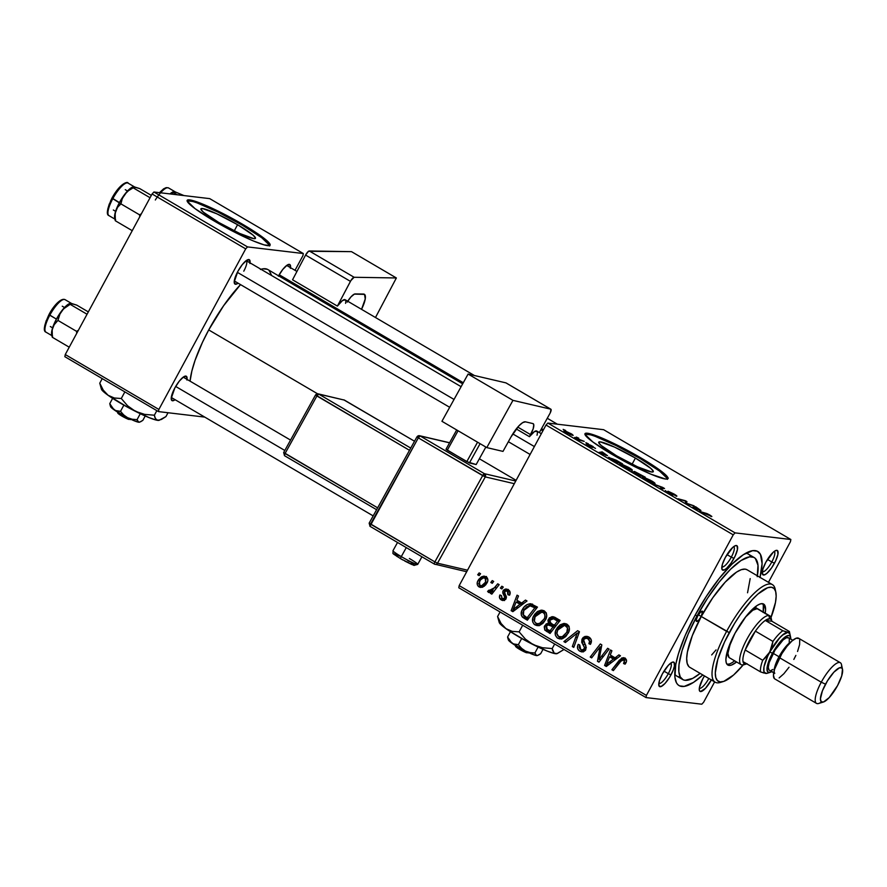 <?xml version="1.0" encoding="UTF-8"?>
<svg xmlns="http://www.w3.org/2000/svg" width="887" height="887" viewBox="0 0 887 887"><rect width="100%" height="100%" fill="white"/><g stroke="black" fill="none" stroke-linecap="round" stroke-linejoin="round"><path stroke-width="1.33" d="M635.414 458.058L632.087 464.211L635.414 458.058L650.803 468.38L653.309 471.274L651.668 471.995L637.487 466.795L616.587 455.818A31.012 3.648 -151.6 0 1 598.714 442.192A31.012 3.648 -151.6 0 1 635.414 458.058A31.012 3.648 -151.6 0 1 653.287 471.696A31.012 3.648 -151.6 0 1 616.587 455.818L601.198 445.507L598.692 442.602L600.333 441.892L614.514 447.092L635.414 458.058M667.534 478.869A47.133 5.533 28.4 0 0 640.303 458.646L640.758 457.825A47.133 5.533 -151.6 0 1 667.911 478.536A47.133 5.533 -151.6 0 1 612.141 454.421L592.882 441.992L584.932 434.331L585.398 433.355L587.438 433.244L590.986 434.009L601.963 438.045L624.736 448.933L648.087 462.249L660.006 470.243L667.955 477.905L667.49 478.891L665.45 479.002L650.925 474.201L628.151 463.302L612.141 454.421A47.133 5.533 -151.6 0 1 584.988 433.699A47.133 5.533 -151.6 0 1 640.758 457.825L640.303 458.646A47.133 5.533 28.4 0 0 584.91 434.198M762.31 571.727A11.786 3.326 120.4 0 0 771.801 561.97L774.473 563.19A14.137 3.991 -59.6 0 1 762.321 573.745A14.137 3.991 -59.6 0 1 765.88 562.17L762.898 569.121L762.365 573.9L764.461 574.898L767.011 573.235L771.59 567.88L775.693 560.772L777.932 554.308L777.566 550.672L775.892 550.472L773.342 552.135L765.88 562.17A14.137 3.991 -59.6 0 1 776.003 550.428A14.137 3.991 -59.6 0 1 774.473 563.19L771.801 561.97A11.786 3.326 -59.6 0 1 762.31 571.727M699.311 688.245A11.786 3.326 120.4 0 0 708.802 678.488L708.802 678.488A11.786 3.326 -59.6 0 1 699.311 688.245M711.341 679.952A14.137 3.991 -59.6 0 1 699.322 690.263A14.137 3.991 -59.6 0 1 702.881 678.699L699.411 687.58L699.355 690.419L700.497 691.561L705.487 688.301L711.463 679.719M658.819 683.433A11.786 3.326 120.4 0 0 668.31 673.676L670.971 674.896A14.137 3.991 -59.6 0 1 658.83 685.451A14.137 3.991 -59.6 0 1 662.389 673.876L659.407 680.828L658.875 685.607L660.97 686.605L664.995 683.489L669.585 677.302L673.2 670.14L674.442 666.015L674.076 662.378L672.401 662.179L668.366 665.294L662.389 673.876A14.137 3.991 -59.6 0 1 672.512 662.134A14.137 3.991 -59.6 0 1 670.971 674.896L668.31 673.676A11.786 3.326 -59.6 0 1 658.819 683.433M721.818 566.915A11.786 3.326 120.4 0 0 731.309 557.147L733.981 558.378A14.137 3.991 -59.6 0 1 721.841 568.933A14.137 3.991 -59.6 0 1 725.389 557.358L722.406 564.309L721.874 569.088L723.969 570.086L726.52 568.423L731.099 563.068L735.201 555.961L737.441 549.496L737.075 545.86L735.401 545.66L732.85 547.312L725.389 557.358A14.137 3.991 -59.6 0 1 735.511 545.616A14.137 3.991 -59.6 0 1 733.981 558.378L731.309 557.147A11.786 3.326 -59.6 0 1 721.818 566.915M663.986 671.137L668.31 673.676L663.986 671.137M704.478 675.949L708.802 678.488L704.478 675.949L702.881 678.699A14.137 3.991 -59.6 0 1 704.489 675.938M767.477 559.431L771.801 561.97L767.477 559.431M726.996 554.619L731.309 557.147L726.996 554.619M238.093 283.186A14.137 3.991 -59.6 0 1 234.301 282.964A14.137 3.991 -59.6 0 1 237.86 271.389L234.212 281.889L235.476 284.25L238.093 283.186M175.094 399.704A14.137 3.991 -59.6 0 1 171.302 399.483A14.137 3.991 -59.6 0 1 174.861 387.907L171.213 398.407L172.477 400.769L175.094 399.704M682.657 679.52A70.705 19.957 -59.6 0 1 696.971 615.988L695.231 614.968L696.971 615.988L688.201 634.028L682.036 650.725L678.998 664.662L678.865 671.803L680.24 676.892L683.09 679.752L685.041 680.296L692.703 678.378L700.142 673.377A70.705 19.957 -59.6 0 1 682.657 679.52L676.814 676.094A70.705 19.957 -59.6 0 1 674.763 674.098A70.705 19.957 120.4 0 0 680.251 676.914M702.803 674.94A77.768 21.953 -59.6 0 1 675.251 679.387A77.768 21.953 -59.6 0 1 694.82 615.733L685.174 635.569L678.389 653.952L675.761 664.596L674.907 677.125L676.426 682.735L677.801 684.62L679.564 685.873L684.187 686.416L693.523 682.38L702.803 674.94M208.722 329.931L317.59 393.795L208.722 329.931L202.413 342.437L195.073 360.333L191.869 371.021L190.062 381.155A73.056 20.623 120.4 0 1 208.722 329.931A73.056 20.623 120.4 0 1 240.521 284.605L223.613 305.716L208.722 329.931M462.681 383.827L267.863 269.548A73.056 20.623 120.4 0 0 260.978 269.282M237.583 224.71L234.268 230.853L237.583 224.71L252.972 235.033L255.489 237.927L253.837 238.647L239.667 233.447L218.756 222.471A31.012 3.648 -151.6 0 1 200.894 208.844A31.012 3.648 -151.6 0 1 237.583 224.71A31.012 3.648 -151.6 0 1 255.456 238.348A31.012 3.648 -151.6 0 1 218.756 222.471L203.367 212.159L200.861 209.254L202.513 208.534L216.683 213.745L237.583 224.71M269.703 245.522A47.133 5.533 28.4 0 0 242.484 225.298L242.927 224.466A47.133 5.533 -151.6 0 1 270.08 245.189A47.133 5.533 -151.6 0 1 214.31 221.063L195.051 208.645L187.113 200.983L187.578 199.996L193.155 200.662L204.143 204.697L226.917 215.585L242.927 224.466L262.186 236.896L270.125 244.557L269.659 245.544L264.082 244.879L253.094 240.843L238.392 234.068L214.31 221.063A47.133 5.533 -151.6 0 1 187.157 200.351A47.133 5.533 -151.6 0 1 242.927 224.466L242.484 225.298A47.133 5.533 28.4 0 0 187.079 200.839M458.79 587.759L646.002 697.57L701.805 704.2L646.002 697.57L646.401 695.419L459.189 585.608L546.015 425.039L733.227 534.85L646.401 695.419L733.227 534.85L735.057 532.876L790.849 539.507L603.637 429.696L547.844 423.066L735.057 532.876L790.849 539.507L790.461 541.647L768.464 582.316L790.461 541.647L790.849 539.507L603.637 429.696L547.844 423.066L546.015 425.039L547.844 423.066L735.057 532.876L733.227 534.85L546.015 425.039L459.189 585.608L646.401 695.419L646.002 697.57L458.79 587.759L459.189 585.608L458.79 587.759M714.634 681.881L703.635 702.227L701.805 704.2L703.635 702.227L714.634 681.881M620.401 463.945C619.037 463.735 619.869 464.566 622.885 466.44L631.777 470.265C633.03 470.42 632.187 469.6 629.26 467.782L620.401 463.945L620.091 464.511L622.186 464.411L628.561 467.371L632.287 470.032L629.06 469.478L619.802 464.023M607.506 455.685L599.002 452.403L602.14 451.904L607.506 455.685L602.14 451.904L599.002 452.403L607.506 455.685M711.551 516.567L709.866 515.059L711.829 516.434L710.975 516.434L707.638 514.138L699.765 511.5L707.017 513.595L709.866 515.059L699.765 511.5L711.851 516.522M668.111 491.254L671.415 494.303L668.233 493.039L665.294 490.589L667.711 492.74L672.867 495.134L669.319 492.607L669.574 492.085L676.393 496.221C677.513 496.376 676.67 495.611 673.865 493.937L668.111 491.254L676.659 495.789L669.685 492.108L673.067 494.968L671.16 494.547L665.25 491.099L671.415 494.303L667.8 491.298M651.745 483.337L664.529 488.493L661.613 489.125L660.183 488.282L662.689 487.75L651.745 483.337L662.689 487.75L660.183 488.282L661.613 489.125L664.529 488.493L662.722 487.429L651.745 483.337M643.097 477.25C641.733 477.04 642.554 477.882 645.581 479.756L654.473 483.581C655.726 483.737 654.883 482.905 651.956 481.087L643.097 477.25L642.787 477.827L644.439 477.572L650.526 480.288L654.972 483.348L651.757 482.794L642.498 477.339M563.167 429.375L565.629 430.483L563.167 429.375M634.272 471.474L634.87 472.527L631.71 471.396L637.908 475.221L645.226 477.173L634.637 471.551L645.226 477.173L637.908 475.221L631.943 471.607L634.97 472.361L634.028 471.518M700.93 510.491L692.425 507.198L695.563 506.699L700.93 510.491L695.563 506.699L692.425 507.198L700.93 510.491M688.212 503.816L694.155 505.878L686.815 503.916L685.318 503.029L685.662 501.244L678.078 498.782L685.396 500.734L686.893 501.61L686.582 503.417L688.212 503.816L686.582 503.417L686.893 501.61L685.396 500.734L678.078 498.782L685.662 501.244L685.318 503.029L686.815 503.916L694.155 505.878L688.212 503.816M586.429 443.899L588.547 445.662L592.56 447.536L590.21 445.341L595.51 448.445L590.598 445.462L592.56 447.536L587.382 444.952L591.064 446.693L588.569 444.564L590.576 445.207L593.148 446.593L588.746 444.509L591.064 446.693L586.207 443.943M609.114 457.37L608.815 457.936L609.114 457.37C608.016 457.16 608.36 457.67 610.145 458.901L615.223 461.916L622.53 463.868L616.188 460.198L622.53 463.868L615.223 461.916L608.537 457.459L616.188 460.198L608.537 457.459M564.332 430.738C563.378 430.605 563.977 431.193 566.117 432.501L572.924 435.417L571.006 433.61L564.121 431.137L565.329 430.971L572.315 434.419L573.157 435.417L570.396 434.641L563.921 430.805M576.284 437.069L578.745 438.178L576.284 437.069M580.619 439.952L584.234 441.393L578.912 439.985L574.643 437.435L580.619 439.952L574.643 437.435L578.912 439.985L584.234 441.393L580.619 439.952M585.852 442.68L588.314 443.788L585.852 442.68M501.831 586.218L500.39 588.081L501.842 588.935L503.251 587.05L501.831 586.218L500.39 588.081L501.842 588.935L503.251 587.05L501.831 586.218M492.252 580.597L490.81 582.471L492.263 583.313L493.671 581.428L492.252 580.597L490.81 582.471L492.263 583.313L493.671 581.428L492.252 580.597M544.219 610.833L541.192 610.145L537.489 611.487L534.617 614.325L532.754 618.106L532.721 621.953L533.996 624.138L537.577 625.657L540.227 625.102L543.31 622.94L545.827 619.259L546.702 615.578L545.96 612.551L542.223 610.167L533.752 615.722C531.679 619.314 532.089 622.375 534.994 624.903L537.101 625.612L540.227 625.102L545.538 619.813C547.479 616.277 547.035 613.283 544.219 610.833M525.47 600.089L521.678 603.038L516.822 600.189L518.496 595.997L517.066 595.155L511.145 610.666L512.874 611.675L527.011 600.987L525.47 600.089L521.678 603.038L516.822 600.189L518.496 595.997L517.066 595.155L511.145 610.666L512.874 611.675L527.011 600.987L525.47 600.089M554.685 617.219L552.013 616.687L549.519 617.906L547.933 620.357L548.465 623.306L546.237 623.916L544.23 626.799L544.795 630.092L550.051 633.484L560.152 620.434L553.089 616.676L548.332 619.403L548.465 623.306L544.685 625.723L544.795 630.092L550.051 633.484L560.152 620.434L554.685 617.219M577.648 630.69L563.888 641.6L565.418 642.498L577.215 633.152L572.326 646.545L573.756 647.388L579.455 631.755L577.648 630.69L563.888 641.6L565.418 642.498L577.215 633.152L572.326 646.545L573.756 647.388L579.455 631.755L577.648 630.69M625.9 662.933L626.532 660.937L625.878 658.986L624.093 657.788L621.743 657.977L611.908 669.763L613.349 670.605L622.131 659.706L624.548 660.549L623.55 663.531L625.069 664.175L625.9 662.933C626.976 660.937 626.621 659.329 624.836 658.121L623.517 657.655L619.314 660.194L611.908 669.763L613.349 670.605L620.501 661.369L623.827 659.751L624.359 662.345L623.55 663.531L625.069 664.175L625.9 662.933M607.65 648.286L599.146 659.385L601.818 644.871L600.322 643.984L590.221 657.045L591.662 657.888L600.177 646.778L597.461 661.292L598.958 662.168L609.081 649.129L607.65 648.286L599.146 659.385L601.818 644.871L600.322 643.984L590.221 657.045L591.662 657.888L600.177 646.778L597.461 661.292L598.958 662.168L609.081 649.129L607.65 648.286M618.904 654.883L615.101 657.832L610.256 654.994L611.919 650.792L610.5 649.96L604.579 665.461L606.309 666.481L620.445 655.792L618.904 654.883L615.101 657.832L610.256 654.994L611.919 650.792L610.5 649.96L604.579 665.461L606.309 666.481L620.445 655.792L618.904 654.883M588.824 636.999L585.187 636.367L583.114 637.531L581.939 639.405L581.739 642.354L584.511 647.665L583.591 649.65L581.684 649.938L579.876 648.785L579.189 647.144L579.765 645.049L578.269 644.361L577.714 645.548L577.581 648.364L579.067 650.67L582.26 651.912L584.633 651.003L586.263 647.577L583.591 639.76L585.608 638.097L588.181 638.862L589.655 640.924L588.901 643.696L590.42 644.361L591.374 640.214L589.689 637.587L586.784 636.267L582.26 638.718L582.77 644.339L584.411 647.266L584.245 648.863L582.083 650.016L580.774 649.539L579.765 645.049L578.091 644.672C576.86 647.41 577.437 649.583 579.821 651.191L581.739 651.89L585.708 649.606L585.808 645.514L583.435 640.891L583.746 639.416L586.34 638.097L587.826 638.629L589.689 641.368L588.901 643.696L590.42 644.361C592.128 641.29 591.607 638.84 588.824 636.999M566.915 624.149L563.877 623.45L560.185 624.803L557.302 627.63L555.45 631.422L555.406 635.269L557.169 637.864L560.262 638.962L563.345 638.208L566.006 636.256L568.767 631.987L569.365 628.251L568.301 625.346L564.919 623.483L556.437 629.027C554.375 632.619 554.785 635.68 557.69 638.208L559.786 638.928L562.912 638.407L568.234 633.13C570.175 629.593 569.731 626.599 566.915 624.149M509.582 595.199L509.803 591.296L507.796 589.489L505.39 589.057L503.539 590.121L502.741 591.862L504.714 596.818L504.37 598.337L503.439 598.969L501.831 598.503L501.432 595.598L499.913 594.955L499.547 597.86L502.33 600.432L505.634 599.368L506.422 596.951L504.393 592.25L505.856 590.565L508.218 591.762L507.963 594.745L509.582 595.199C510.724 592.86 510.236 591.019 508.118 589.655L506.388 589.023L503.129 590.731L502.807 593.048L504.781 597.261L504.459 598.193L502.197 598.758L501.432 595.598L499.913 594.955C498.96 597.117 499.459 598.814 501.421 600.022L502.874 600.543L506.011 598.792L504.603 591.441L507.342 590.93L507.963 594.745L509.582 595.199M531.047 603.803C527.188 603.87 524.306 605.766 522.399 609.491L524.184 609.713L522.399 609.491C520.78 612.085 520.758 614.569 522.321 616.975L525.182 617.308L526.823 618.516L525.182 617.308L522.321 616.975L528.075 619.259L523.962 618.184L527.366 620.179L537.467 607.118L530.038 603.725L527.144 604.579L523.962 607.185L521.589 611.32L521.345 615.268L522.698 617.319L527.366 620.179L537.467 607.118L530.703 603.759M485.965 576.661L483.648 576.151L481.353 576.916L478.692 579.477L477.35 582.205L477.361 584.866L478.281 586.351L480.133 587.349L482.75 587.105L485.632 584.954L487.285 582.426L487.861 580.32L487.207 577.814L484.479 576.173L478.038 580.541C476.607 583.047 476.918 585.154 478.98 586.872L480.61 587.438L487.085 582.826C488.415 580.353 488.038 578.302 485.965 576.661M488.338 592.35L493.804 591.574L491.908 591.352L490.378 593.303L492.296 593.536L490.378 593.303L491.819 594.146L499.159 584.655L497.729 583.812L492.507 589.999L490.334 591.019L489.025 590.099L487.584 591.407L489.269 592.538L491.908 591.352L490.378 593.303L491.819 594.146L499.159 584.655L497.729 583.812L494.735 587.582L487.584 591.407L488.914 592.538M479.135 572.902L477.694 574.776L479.146 575.619L480.554 573.734L479.135 572.902L477.694 574.776L479.146 575.619L480.554 573.734L479.135 572.902M64.862 356.696L158.474 411.601L204.753 417.101L158.474 411.601L158.873 409.45L65.261 354.545L152.087 193.976L245.699 248.881L158.873 409.45L245.699 248.881L247.517 246.908L303.321 253.538L209.72 198.633L153.917 192.002L247.517 246.908L303.321 253.538L302.922 255.678L295.016 270.313L302.922 255.678L303.321 253.538L209.72 198.633L153.917 192.002L152.087 193.976L153.917 192.002L247.517 246.908L245.699 248.881L152.087 193.976L65.261 354.545L158.873 409.45L158.474 411.601L64.862 356.696L65.261 354.545L64.862 356.696M290.404 268.34L290.027 264.703L287.166 265.113L282.787 269.426L278.352 276.201M186.913 380.046L186.536 376.41L183.676 376.82L179.296 381.133L174.861 387.907A14.137 3.991 -59.6 0 1 184.973 376.177A14.137 3.991 -59.6 0 1 187.013 379.37M249.912 263.528L249.546 259.891L246.686 260.29L242.295 264.614L237.86 271.389A14.137 3.991 -59.6 0 1 247.983 259.647A14.137 3.991 -59.6 0 1 250.023 262.851M271.267 274.615L269.071 270.491M267.408 269.315L263.062 268.794L260.412 269.46M269.681 245.377L261.743 237.716L242.484 225.298L218.402 212.292L197.613 203.112M192.712 201.482L187.135 200.828M246.209 260.623A11.786 3.326 -59.6 0 1 243.781 271.178A11.786 3.326 120.4 0 0 246.209 260.623L461.107 386.677M759.982 577.603L762.088 563.611L760.436 554.342L757.298 551.204L752.675 550.65L743.328 554.697L731.853 564.243L719.213 578.457L706.507 596.131L694.82 615.733A77.768 21.953 -59.6 0 1 750.469 551.16A77.768 21.953 -59.6 0 1 760.037 577.37M750.757 556.726A70.705 19.957 120.4 0 0 745.612 553.311A70.705 19.957 -59.6 0 1 748.351 554.12L754.183 557.546M278.562 275.824A14.137 3.991 -59.6 0 1 288.463 264.459A14.137 3.991 -59.6 0 1 290.504 267.663M733.749 546.592A11.786 3.326 -59.6 0 1 731.309 557.147A11.786 3.326 120.4 0 0 733.749 546.592M774.229 551.404A11.786 3.326 -59.6 0 1 771.801 561.97A11.786 3.326 120.4 0 0 774.229 551.404M670.738 663.11A11.786 3.326 -59.6 0 1 668.31 673.676A11.786 3.326 120.4 0 0 670.738 663.11M667.512 478.725L659.562 471.064L640.303 458.646L616.232 445.651L595.443 436.459M590.542 434.841L584.954 434.175M599.457 661.536L597.461 661.292L599.457 661.536M600.144 654.961L598.548 654.772L600.144 654.961M600.931 650.215L599.379 650.027L600.931 650.215M601.475 646.933L600.177 646.778L601.475 646.933M592.139 657.278L590.221 657.045L592.139 657.278M600.965 659.595L599.146 659.385L600.965 659.595M603.393 656.458L601.441 656.225L603.393 656.458M607.229 665.782L604.579 665.461L607.229 665.782M607.528 665.56L607.861 664.673L607.528 665.56M610.821 656.945L611.32 655.615L610.821 656.945M617.374 658.11L615.101 657.832L617.374 658.11M615.933 659.207L612.407 657.134L609.546 656.79L612.407 657.134L615.933 659.207M613.416 659.063L609.214 662.234L611.553 662.511L609.214 662.234L606.486 664.507L608.582 664.762L606.486 664.507L609.546 656.79L613.416 659.063L615.744 659.34L613.416 659.063L606.486 664.507L609.546 656.79L613.416 659.063M625.402 663.753L623.55 663.531L625.402 663.753M626.1 662.556L624.359 662.345L626.1 662.556M626.433 660.061L623.827 659.751L626.433 660.061M626.399 659.95L623.827 659.751M613.826 669.995L611.908 669.763L613.826 669.995M621.277 660.427L619.314 660.194L621.277 660.427M623.062 659.507L624.925 658.176M625.246 658.076L622.707 659.895M625.468 659.873L626.466 659.972M590.642 643.907L588.901 643.696L590.642 643.907M590.853 643.441L589.168 643.241L590.853 643.441M591.396 641.567L589.689 641.368L591.396 641.567M590.687 638.973L586.34 638.097M583.169 651.79L579.821 651.191L582.681 651.535L580.719 649.495M579.255 644.816L578.091 644.672L579.255 644.816M582.083 650.016L585.22 650.371M585.963 649.073L584.245 648.863L585.963 649.073M586.263 647.488L584.411 647.266L586.263 647.488M585.353 644.638L582.77 644.339L585.353 644.638M584.067 638.939L582.26 638.718L584.067 638.939M585.797 638.075L588.192 636.666M588.048 636.7L585.653 638.241M585.531 650.359L584.544 650.282M580.686 649.417L583.458 651.912M573.989 646.745L572.326 646.545L573.989 646.745M577.404 637.398L575.652 637.199L577.404 637.398M578.878 633.34L577.215 633.152L578.878 633.34M566.216 641.878L563.888 641.6L566.216 641.878M577.759 633.207L579.399 631.91L577.759 633.207M561.238 638.895L557.69 638.208L560.551 638.551L558.644 636.556C556.615 634.737 556.326 632.564 557.779 630.014L564.598 625.335L569.132 626.355M558.233 629.238L556.437 629.027L558.233 629.238M562.369 625.634L566.283 623.838M565.961 623.883L561.77 626.133M558.488 636.212L561.793 639.095M567.602 625.701L565.895 625.767C567.924 627.552 568.234 629.703 566.848 632.231L568.578 632.431L566.848 632.231L562.402 636.644L565.219 636.988L561.937 637.11M565.219 636.988L558.644 636.556L556.881 633.54L557.568 630.424L559.686 627.442L562.291 625.668L564.731 625.357L567.48 627.852L566.848 632.231L563.112 636.312L560.495 637.043L558.644 636.556M560.03 637.021L565.174 637.021M568.811 626.144L564.598 625.335M547.091 629.437L550.772 632.564L546.558 631.433L549.43 631.777L547.667 630.424L544.795 630.092L547.667 630.424L547.135 629.548M548.011 624.936L553.499 626.034L550.639 625.69L552.945 627.042L549.796 631.123L551.714 631.344L546.558 629.16L546.137 626.488L548.011 624.936L554.863 627.275L552.945 627.042L549.796 631.123L547.368 629.692L546.481 625.956L544.685 625.723L546.503 625.934L548.011 624.936L551.503 625.257M548.366 624.891L550.938 623.65M550.86 623.594L548.465 623.306L550.86 623.594M550.184 619.625L548.332 619.403L550.184 619.625M552.002 618.616L554.475 617.108M553.976 617.274L551.725 618.938M551.038 623.65L548.221 625.058M555.395 618.96L556.426 619.193M557.746 619.891L559.686 621.033L556.304 619.148L552.612 618.627L557.746 619.891L554.874 619.558L557.535 621.111L554.131 625.523L556.038 625.745L551.115 623.761L549.729 620.279L553.444 618.804L559.453 621.343L557.535 621.111L554.131 625.523L549.375 621.854L550.528 619.281L553.444 618.804M551.215 625.235L553.2 625.867M551.57 625.257L552.235 625.435M553.499 626.034L550.871 625.28M509.703 594.955L507.963 594.745L509.703 594.955M509.748 591.219L507.342 590.93L509.748 591.219M507.841 589.511L506.322 590.565L507.342 590.93M509.615 590.997L506.311 590.554M504.57 600.532L501.421 600.022L504.282 600.366L502.774 598.991M505.745 599.346L502.197 598.758M506.189 598.392L504.459 598.193L506.189 598.392M506.41 597.45L504.781 597.261L506.41 597.45M506.111 595.876L504.115 595.643L506.111 595.876M504.659 593.27L502.807 593.048L504.659 593.27M504.991 590.953L503.129 590.731L504.991 590.953M509.493 590.964L508.717 590.897M507.608 593.802L508.096 594.656M504.282 600.366L502.707 598.88M506.178 590.753L508.251 589.4M513.806 610.977L511.145 610.666L513.806 610.977M514.105 610.755L514.438 609.879L514.105 610.755M517.387 602.14L517.897 600.821L517.387 602.14M523.951 603.304L521.678 603.038L523.951 603.304M522.498 604.402L518.973 602.328L516.112 601.996L518.973 602.328L522.498 604.402M519.982 604.258L515.79 607.429L518.13 607.706L515.79 607.429L513.063 609.713L515.159 609.957L513.063 609.713L516.112 601.996L519.982 604.258L522.321 604.535L519.982 604.258L513.063 609.713L516.112 601.996L519.982 604.258M524.206 615.611L524.45 616.221M528.563 605.865L532.178 604.136M532.566 604.08L528.852 605.655M531.878 606.087L535.349 606.775M535.881 607.074L530.304 605.666L535.881 607.074L533.02 606.73L534.85 607.806L527.111 617.807L529.018 618.039L527.111 617.807L523.385 615.301L523.773 610.422L530.304 605.666M536.757 608.027L534.85 607.806L536.757 608.027M538.553 625.59L534.994 624.903L537.855 625.235L535.959 623.239C533.919 621.432 533.63 619.248 535.083 616.709L541.913 612.03L546.436 613.05M535.537 615.933L533.752 615.722L535.537 615.933M543.265 610.578L539.695 612.307L543.598 610.522M548.942 619.015L549.33 617.807M539.695 612.307L539.085 612.828M535.792 622.907L539.096 625.778M542.567 623.672L539.252 623.794M544.906 612.385L541.913 612.03M546.115 612.828L543.21 612.462L544.795 614.536L544.84 617.23L544.163 618.915L539.706 623.339L542.522 623.672L537.334 623.705L535.582 622.996L534.362 621.133L535.083 616.709L539.595 612.352L543.21 612.462C545.228 614.236 545.549 616.387 544.163 618.915L545.882 619.126L544.163 618.915L540.416 623.007L537.81 623.738L535.948 623.239M537.334 623.705L542.489 623.705M482.084 587.338L478.98 586.872L481.841 587.205L480.51 585.863M479.834 580.763L478.038 580.541L479.834 580.763M486.508 576.495L483.426 577.792L485.832 576.594M485.821 576.594L485.156 576.794M480.222 585.209L482.118 587.36M484.391 586.174L483.027 586.119M485.577 582.149C484.291 584.877 482.34 586.019 479.756 585.597L479.457 581.384C480.765 578.756 482.694 577.614 485.244 577.969L487.451 578.235L485.244 577.969L485.577 582.149L487.318 582.36L485.577 582.149L481.53 585.841L479.523 585.431L478.758 583.613L480.521 579.854L483.493 577.781L486.021 578.79L485.577 582.149M484.313 586.196L479.756 585.597M487.362 578.058L485.244 577.969M492.728 582.692L490.81 582.471L492.728 582.692M491.198 592.693L490.444 591.751L487.584 591.407L490.444 591.751L491.121 591.141L490.766 592.272M494.192 591.086L489.569 590.853M496.72 587.815L494.735 587.582L496.72 587.815M494.347 591.008L493.593 591.296M502.308 588.314L500.39 588.081L502.308 588.314M479.612 574.998L477.694 574.776L479.612 574.998M527.111 617.807L522.975 614.514L523.02 612.207L524.66 609.003L527 606.686L529.617 605.655L534.85 607.806L527.111 617.807M639.605 475.221L637.221 474.822L633.307 471.939L639.605 475.221L633.152 471.995L639.605 475.221M635.28 472.738L642.931 476.097L640.248 475.842L635.68 472.305L638.851 473.725L642.72 476.507L635.68 472.305M653.076 482.75L646.213 479.845C644.095 478.525 643.507 477.938 644.461 478.082L651.269 480.954C653.364 482.262 653.974 482.861 653.076 482.75L647.089 480.344L644.461 478.082L643.785 478.614M661.27 488.925L661.846 487.872L661.27 488.925M661.979 489.047L662.689 487.75L661.979 489.047M672.867 495.134L672.346 494.325M694.964 507.819L695.563 506.699L694.964 507.819M699.566 509.958L693.933 508.085L695.696 507.686L699.433 510.225L695.696 507.686L694.044 507.896L699.566 509.958M685.928 503.384L686.893 501.61L685.928 503.384M601.53 453.024L602.14 451.904L601.53 453.024M606.143 455.164L600.51 453.279L602.273 452.891L605.998 455.419L602.273 452.891L600.61 453.091L606.143 455.164M610.866 459.045L614.636 461.295L620.246 462.792L614.525 461.506L610.744 459.278L610.5 458.202L620.246 462.792L612.906 458.923L610.178 458.191L610.866 459.045L610.5 458.202M630.391 469.434L623.517 466.54C621.399 465.22 620.811 464.622 621.765 464.766L628.573 467.649L630.158 469.877L630.757 469.4L625.291 467.504L621.765 464.766L621.088 465.309M571.45 434.575L566.549 432.756L565.74 431.57L570.541 433.543L571.239 434.963L571.782 434.53L565.23 431.958M667.168 478.592L668.343 478.148M653.142 483.282L653.309 482.395L651.269 480.954L644.461 478.082M630.457 469.966L630.712 469.19L628.573 467.649L621.765 464.766M571.494 435.051L570.541 433.543L565.74 431.57M775.826 592.139L775.183 589.156A56.557 15.966 120.4 0 0 726.608 631.367A56.557 15.966 -59.6 0 1 772.4 584.622L747.042 569.753A56.557 15.966 120.4 0 0 701.262 616.498L698.413 614.824L701.262 616.498A5.887 1.663 -59.6 0 1 696.495 621.366A5.887 1.663 -59.6 0 1 697.681 616.066L700.176 612.496L702.548 611.276L701.262 616.498L729.28 632.597A54.207 15.301 -59.6 0 1 775.826 592.139A54.207 15.301 -59.6 0 1 771.014 617.518M726.985 664.274A35.347 9.979 120.4 0 0 734.636 660.826L732.462 662.423M765.204 613.183A35.347 9.979 -59.6 0 0 763.618 604.058A35.347 9.979 -59.6 0 0 735.001 633.274L727.528 650.648L725.888 659.518L726.198 662.589L727.262 664.585L729.036 665.427L731.453 665.084L736.587 661.968A35.347 9.979 -59.6 0 1 727.85 665.039A35.347 9.979 -59.6 0 1 735.001 633.274L746.089 616.332L757.054 605.533L760.015 604.014L762.432 603.67L764.206 604.513L765.581 609.58L765.126 613.616M772.4 584.622A56.557 15.966 -59.6 0 1 775.438 590.764M757.221 576.672L757.997 565.274L755.369 558.466L753.762 557.324L749.559 556.825L741.066 560.506L730.633 569.177L719.135 582.105L707.582 598.171L696.971 615.988A70.705 19.957 -59.6 0 1 754.205 557.557A70.705 19.957 -59.6 0 1 757.376 575.807M746.832 663.853A25.923 7.318 -59.6 0 1 746.754 663.875A25.923 7.318 -59.6 0 1 745.191 664.064L742.12 664.973A28.284 7.983 -59.6 0 1 741.177 664.662L729.469 657.799A28.284 7.983 -59.6 0 1 730.411 642.776M758.551 609.38L768.841 615.567L769.672 618.771A25.923 7.318 -59.6 0 1 771.823 621.133L771.18 618.15A28.284 7.983 120.4 0 0 768.841 615.567L757.143 608.704L752.841 610.189L745.435 617.164A28.284 7.983 -59.6 0 1 758.086 609.014M688.877 666.603L687.181 663.398L686.682 658.487L687.403 652.034L692.348 635.558L701.262 616.498L698.768 620.068L696.694 621.432L696.24 619.769L697.681 616.066A5.887 1.663 -59.6 0 1 702.449 611.198A5.887 1.663 -59.6 0 1 701.262 616.498L712.793 597.738L725.178 582.16L736.543 572.104L741.277 569.676L745.147 569.132L747.109 569.787M750.18 578.59L747.553 592.782M716.042 649.927L711.684 654.916M701.262 616.498A56.557 15.966 120.4 0 0 689.809 667.323L715.166 682.192A56.557 15.966 -59.6 0 1 726.608 631.367L701.262 616.498M722.007 681.848A56.557 15.966 -59.6 0 1 715.166 682.192M770.725 618.239L775.471 602.45L776.158 596.264L775.681 591.551L774.052 588.491L771.335 587.205L767.632 587.726L757.875 594.09L752.198 599.69L740.323 614.624L734.591 623.395L724.601 641.866L717.827 659.229L715.299 672.834L715.787 677.546L717.417 680.606L720.133 681.903L723.836 681.371L733.582 675.007L743.195 664.928A54.207 15.301 -59.6 0 1 723.404 681.515A54.207 15.301 -59.6 0 1 729.28 632.597L726.608 631.367A56.557 15.966 120.4 0 0 720.477 682.413L723.404 681.515M763.175 612.473L763.319 605.366M727.085 664.285L729.502 663.942M729.003 657.433L727.905 653.386L730.744 641.922M763.252 612.041A35.347 9.979 120.4 0 0 762.532 603.681M110.542 201.05L112.05 198.067L119.423 202.591L115.177 213.235L115.343 220.763L115.554 219.743L115.343 220.763L132.241 230.675L115.343 220.763L114.966 215.674L115.731 210.918L117.849 206.981L120.954 203.899L139.525 214.798L141.377 213.789L139.525 214.798L120.954 203.899L122.162 198.998L124.646 194.441A18.86 5.322 120.4 0 0 119.423 202.591L120.954 203.899L122.162 198.998L124.646 194.441L128.449 190.705L133.161 187.822L150.058 197.723L133.161 187.822L133.372 186.791L139.769 188.609L151.322 195.384L139.769 188.609L134.048 186.791L132.263 187.179L127.395 191.137L119.423 202.591A18.849 5.322 -59.6 0 1 124.812 194.22M134.68 187.002L128.05 183.121A18.849 5.322 120.4 0 0 112.793 198.699A18.849 5.322 -59.6 0 1 127.928 183.055M133.161 186.869L133.161 186.869A18.86 5.322 120.4 0 0 132.917 186.935A18.86 5.322 120.4 0 0 124.646 194.441L128.449 190.705L133.161 187.822L133.028 186.991L135.234 187.534M139.525 214.798L139.769 216.75L139.525 214.798M117.794 205.817L119.423 202.591A18.86 5.322 120.4 0 0 115.731 210.918L114.567 217.193L115.055 219M123.271 196.337L125.333 193.554M115.299 219.289L114.733 218.224M115.166 220.32L114.678 218.025A18.86 5.322 120.4 0 1 115.731 210.918L117.849 206.981L120.954 203.899L112.793 198.699A18.849 5.322 120.4 0 0 108.979 215.641C106.052 214.765 107.05 208.911 111.973 198.078L113.758 195.107M115.609 192.279L122.927 184.374M107.704 212.525L107.782 209.022L109.301 203.943M109.101 215.707A18.849 5.322 -59.6 0 1 112.793 198.699L111.973 198.078C120.71 182.201 128.305 181.369 128.05 183.121M237.361 272.342L454.033 399.438L237.361 272.342M512.797 433.909L534.373 446.56L512.797 433.909M279.172 274.748L463.291 382.74L279.172 274.748M541.547 428.643L543.454 429.763L541.547 428.643M155.325 199.996A18.849 5.322 -59.6 0 1 168.419 187.867M175.171 191.825L168.541 187.933A18.849 5.322 120.4 0 0 160.602 192.789M173.519 191.803L173.652 192.634L171.113 194.042L173.652 192.634L177.311 194.785L173.652 192.634L173.519 191.803L174.539 191.614L183.931 195.561L174.539 191.614L169.971 193.909A18.86 5.322 120.4 0 1 173.409 191.747L173.774 191.636M175.726 192.346L173.863 191.614M159.571 192.667L163.419 189.197M284.805 450.463L175.681 386.455L284.805 450.463M46.102 332.226A18.849 5.322 -59.6 0 1 49.794 315.218L56.424 319.109L52.178 329.753L52.344 337.282L52.544 336.262L52.344 337.282L69.241 347.194L52.344 337.282L52.178 329.753L53.63 325.352L57.943 320.418L76.526 331.317L78.366 330.308L76.526 331.317L77.568 331.793L76.526 331.317L76.77 333.268L76.526 331.317L57.943 320.418L60.216 313.178L63.387 308.986L70.162 304.341L87.059 314.253L70.162 304.341L70.361 303.321L76.77 305.128L88.323 311.902L76.77 305.128L71.049 303.321L69.264 303.698L64.396 307.656L56.413 319.109L48.973 314.597L50.759 311.625M71.681 303.531L65.05 299.64A18.849 5.322 120.4 0 0 49.794 315.218A18.849 5.322 120.4 0 0 45.969 332.159C43.042 331.283 44.04 325.429 48.973 314.597L49.794 315.218A18.849 5.322 -59.6 0 1 64.928 299.573M72.224 304.053L70.361 303.321M52.167 336.838L51.679 334.543A18.86 5.322 120.4 0 1 52.732 327.436L54.839 323.5L57.943 320.418L59.163 315.517L61.635 310.96A18.86 5.322 120.4 0 0 52.732 327.436L51.568 333.712L52.056 335.53M52.289 335.807L51.723 334.743M60.261 312.856L62.334 310.073M56.424 319.109A18.849 5.322 -59.6 0 1 61.813 310.749M44.705 329.044L44.771 325.54L46.301 320.462M52.599 308.798L59.928 300.904M49.051 314.586L48.973 314.597C53.22 306.226 60.937 297.6 65.05 299.64M70.173 303.376A18.86 5.322 120.4 0 0 69.907 303.454A18.86 5.322 120.4 0 0 61.635 310.96L65.45 307.224L70.162 304.341M771.823 621.133A25.923 7.318 -59.6 0 1 771.845 621.222L771.069 619.492L769.672 618.771L765.281 620.434L771.845 621.222L789.397 631.511L788.066 632.265L782.833 630.735L765.281 620.434A25.923 7.318 -59.6 0 1 769.672 618.771L768.841 615.567A28.284 7.983 -59.6 0 1 769.794 615.877A28.284 7.983 -59.6 0 1 771.357 619.88M745.435 664.075A28.284 7.983 -59.6 0 1 742.12 664.973A28.284 7.983 120.4 0 0 743.827 664.773L746.754 663.875M741.177 664.662A28.284 7.983 -59.6 0 1 747.73 637.742A28.284 7.983 -59.6 0 1 768.841 615.567A28.284 7.983 120.4 0 0 746.898 639.25A28.284 7.983 120.4 0 0 742.12 664.973L745.191 664.064A25.923 7.318 -59.6 0 1 743.018 661.613L743.794 663.343L747.142 663.742M763.796 672.989L760.569 671.902L765.803 673.444L763.907 671.548L764.006 666.813L767.743 656.036L772.089 647.998L777.167 640.713L782.212 635.258L788.066 632.265A23.572 6.652 -59.6 0 1 790.018 634.416A23.572 6.652 120.4 0 0 769.783 652A23.572 6.652 -59.6 0 1 788.066 632.265L789.951 634.161L789.242 632.83L782.833 630.735A25.923 7.318 120.4 0 0 772.932 641.423A25.923 7.318 -59.6 0 1 782.833 630.735L765.281 620.434A25.923 7.318 120.4 0 0 755.38 631.134L772.932 641.423L769.783 652A23.572 6.652 120.4 0 0 767.222 673.266A23.572 6.652 -59.6 0 1 765.803 673.444A23.572 6.652 -59.6 0 1 769.783 652L762.731 660.294A25.923 7.318 120.4 0 0 760.569 671.902L743.018 661.613L760.569 671.902A25.923 7.318 -59.6 0 1 762.731 660.294L745.18 649.994A25.923 7.318 120.4 0 0 743.018 661.613A25.923 7.318 -59.6 0 1 745.18 649.994L755.38 631.134L749.559 640.481L745.18 649.994A25.923 7.318 -59.6 0 1 755.38 631.134A25.923 7.318 -59.6 0 1 765.281 620.434L771.845 621.222L789.397 631.511L784.485 633.506L779.751 637.698L766.645 656.513L762.731 660.294L745.18 649.994L755.38 631.134L772.932 641.423L771.856 646.889L766.069 659.95L764.006 666.813L763.907 671.548L764.616 672.878L766.945 673.333M789.397 631.511L789.208 632.154M842.528 669.397L841.497 664.618A23.572 6.652 120.4 0 0 821.262 682.203L825.531 684.165A19.791 5.588 -59.6 0 1 842.528 669.397A19.791 5.588 -59.6 0 1 837.55 685.596L829.179 697.614L823.535 701.983L821.196 701.706L820.42 698.867L822.404 690.84L827.471 680.806L833.902 672.146L839.534 667.778L841.885 668.055L842.473 669.175L841.73 675.872L837.55 685.596A19.791 5.588 -59.6 0 1 823.38 702.038A19.791 5.588 -59.6 0 1 825.531 684.165L821.262 682.203A23.572 6.652 -59.6 0 1 840.344 662.722A23.572 6.652 -59.6 0 1 841.541 667.8M769.783 652L772.444 653.231A21.21 5.987 -59.6 0 1 790.661 637.398A21.21 5.987 -59.6 0 1 790.783 639.128L789.962 635.979L788.898 635.469L785.671 636.589L779.096 643.064L772.444 653.231L769.783 652M774.783 673.344A18.849 5.322 -59.6 0 1 779.008 656.746A18.849 5.322 -59.6 0 1 791.193 641.689M792.778 640.292L788.421 637.731A18.849 5.322 120.4 0 0 773.165 653.32L779.008 656.746L773.165 653.32A18.849 5.322 120.4 0 0 769.339 670.262L773.708 672.812M840.344 662.722L798.61 638.241A23.572 6.652 120.4 0 0 779.529 657.722L821.262 682.203L779.529 657.722A23.572 6.652 120.4 0 0 774.761 678.899L816.495 703.38A23.572 6.652 -59.6 0 1 821.262 682.203A23.572 6.652 120.4 0 0 818.712 703.469L823.38 702.038M821.517 701.95A23.572 6.652 -59.6 0 1 816.495 703.38M789.031 667.235L783.875 673.732L779.141 677.923M774.373 678.599L773.453 675.218L774.551 669.308L781.835 653.719L786.924 646.423L791.969 640.979L796.204 638.219L798.999 638.551M799.708 639.882L799.608 644.616L797.557 651.479M795.872 655.393L793.843 659.418M774.151 670.749A18.849 5.322 -59.6 0 1 779.008 656.746A18.849 5.322 -59.6 0 1 790.65 642.033M772.089 671.404L770.315 672.324L767.798 672.024L766.978 668.975L767.965 663.653L772.444 653.231A21.21 5.987 -59.6 0 0 770.149 672.368A21.21 5.987 -59.6 0 0 771.712 671.647M789.23 642.831L789.297 639.039M788.731 637.975L786.503 637.709L783.11 639.926L775.005 650.116L769.173 662.578L768.297 667.312L769.029 670.018M771.269 670.284L772.843 669.474M396.367 277.964L375.489 317.513L396.367 277.964L354.124 277.276L396.367 277.964L351.507 251.653L396.367 277.964M347.726 301.225A11.786 3.326 -59.6 0 1 355.232 293.919L363.526 294.052A18.849 5.322 -59.6 0 1 364.369 294.273A18.849 5.322 -59.6 0 1 361.53 309.33L365.244 298.952L364.535 294.384L354.39 294.107L350.975 296.89L347.161 302.145M345.32 299.85L342.515 300.538L337.393 306.093L350.897 280.569L354.124 277.276L309.275 250.966L351.507 251.653L308.532 251.276L305.583 255.068L292.544 279.782L305.583 255.068L350.443 281.367L337.393 306.093L292.544 279.782L337.393 306.093L339.776 303.243A11.786 3.326 -59.6 0 1 345.154 299.728A11.786 3.326 -59.6 0 1 345.575 303.343M305.583 255.068L350.443 281.367A4.712 1.33 -59.6 0 1 354.124 277.276L309.275 250.966A4.712 1.33 120.4 0 0 305.583 255.068M402.798 559.952L400.824 558.821A2.362 0.665 -59.6 0 1 400.769 558.788A2.362 0.665 -59.6 0 1 401.29 556.604A14.137 1.186 -151 0 1 393.03 550.65M397.531 542.467L392.974 550.705A14.137 1.186 29 0 0 401.29 556.604L406.279 547.601L401.29 556.604A14.137 1.186 29 0 0 417.71 564.398L413.952 565.396L400.769 558.799A2.362 0.665 120.4 0 0 400.824 558.821M486.786 447.602L502.996 451.394L486.786 447.602L512.952 400.359L468.103 374.048L441.937 421.292L486.786 447.602L441.937 421.292L468.103 374.048L505.934 382.874L468.103 374.048L512.952 400.359L550.783 409.184L512.952 400.359L486.786 447.602M510.967 437.014L502.996 451.394L510.967 437.014A18.849 5.322 -59.6 0 1 525.47 421.835L522.709 422.6L518.984 425.76L510.967 437.014M506.045 382.918A4.712 1.33 120.4 0 1 506.133 382.996L551.004 409.328L550.284 412.81L539.363 432.568L549.862 413.608A4.712 1.33 -59.6 0 0 550.894 409.229L506.045 382.918A4.712 1.33 120.4 0 0 505.934 382.874L550.783 409.184A4.712 1.33 -59.6 0 1 550.894 409.229M537.056 431.337L534.495 431.559L529.45 436.692L533.187 428.798L533.763 424.651L532.899 423.576L525.47 421.835L532.899 423.576A11.786 3.326 -59.6 0 1 533.176 423.676A11.786 3.326 -59.6 0 1 530.592 434.63L529.45 436.692L531.823 434.009A11.786 3.326 -59.6 0 1 536.735 431.027A11.786 3.326 -59.6 0 1 537.012 435.229M516.256 428.942L529.45 436.692L516.256 428.942M517.764 427.102L530.592 434.63L517.764 427.102M469.411 462.959L480.089 443.677L469.411 462.959L447.281 450.219L458.069 430.76L447.281 450.219L446.006 449.232L456.694 429.951L446.006 449.232L466.784 461.661L477.561 442.192L466.784 461.661L476.164 464.544L469.411 462.959M485.854 447.059L476.164 464.544L485.854 447.059M369.968 526.29L418.32 437.856L485.3 476.907L437.513 563.19L434.885 561.892A2.362 0.665 120.4 0 0 434.375 564.077A2.362 0.665 120.4 0 0 434.43 564.099A2.362 2.251 -76.9 0 0 435.029 564.343A2.362 2.251 103.1 0 1 434.43 564.099A2.362 0.665 -59.6 0 1 434.375 564.077A2.362 0.665 -59.6 0 1 434.885 561.892L437.513 563.19A2.362 2.251 103.1 0 1 435.029 564.343A2.362 2.251 -76.9 0 0 437.513 563.19L467.527 570.197L437.513 563.19L485.3 476.907L514.305 483.681L485.3 476.907L482.672 475.609L434.885 561.892L370.533 524.139L418.32 437.856L482.672 475.609L434.885 561.892L369.258 523.153M369.147 523.164L370.533 524.139A2.362 0.665 120.4 0 0 370.012 526.335A2.362 0.665 120.4 0 0 370.067 526.357L369.147 523.164L416.934 436.87L418.32 437.856L420.128 435.96L484.479 473.713L515.746 481.009L484.479 473.713L420.128 435.96L449.554 442.835L419.529 435.717A2.362 2.251 103.1 0 1 420.128 435.96A2.362 0.665 120.4 0 0 418.32 437.856L417.045 436.87A2.362 2.251 103.1 0 1 419.529 435.717L449.609 442.746M516.112 480.333L479.368 458.767M284.472 455.663L285.049 453.512L283.773 452.525L377.64 507.83L285.049 453.512L316.903 395.99L409.495 450.308L315.628 395.003A2.362 2.251 103.1 0 1 318.71 394.094L344.389 400.092L414.517 441.227L344.444 400.115A2.362 0.665 120.4 0 0 344.389 400.092L344.444 400.115A2.362 0.665 120.4 0 1 344.489 400.148M284.583 455.73L376.598 509.703L284.527 455.707A2.362 0.665 120.4 0 0 284.583 455.73L284.527 455.707A2.362 0.665 120.4 0 1 285.049 453.512L316.903 395.99L318.71 394.094L410.725 448.068L318.71 394.094L344.389 400.092A2.362 2.251 -76.9 0 0 343.779 399.849L414.517 441.227M397.354 556.692L393.906 554.02M393.983 553.843L395.303 554.153M396.489 554.619L399.693 556.116M407.588 560.396L409.417 561.493M411.058 562.524L414.506 565.196M414.429 565.374L413.109 565.063M411.923 564.587L404.816 561.061M409.395 558.5A14.137 1.186 -151 0 1 417.655 564.454A14.137 1.186 -151 0 1 401.29 556.604A2.362 0.665 120.4 0 0 400.769 558.788C390.003 551.603 393.64 554.896 392.974 550.705M318.111 393.85L318.71 394.094A2.362 0.665 120.4 0 0 316.903 395.99L315.517 395.003L318.111 393.85L344.444 400.115M370.067 526.357L434.32 564.043M482.672 475.609A2.362 0.665 -59.6 0 1 484.479 473.713L482.672 475.609M485.3 476.907L484.479 473.713A2.362 2.251 103.1 0 1 485.3 476.907M528.042 652.954L528.863 652.732L528.042 652.954M538.409 655.138L540.671 653.697L543.032 649.328L540.671 653.697L537.422 655.504L535.914 655.338L534.894 653.009L538.11 647.055L534.894 653.009L530.027 652.588L525.414 651.058L521.501 648.297L518.352 644.661L521.689 638.485L518.352 644.661L514.881 644.405L511.766 643.053L507.586 636.999L510.446 631.71L507.586 636.999L508.606 639.316M557.236 653.475L554.031 653.42L546.902 650.969L525.658 640.691L508.573 630.469L501.876 625.523L499.215 622.441M499.303 621.92L499.891 621.665M557.258 653.564L555.572 653.708A32.996 3.881 28.4 0 0 556.87 653.675L564.01 649.472L557.258 653.564L554.242 653.209L552.202 648.563L554.674 643.995L552.202 648.563L542.467 647.732L533.242 644.672L525.426 639.139L519.117 631.866L522.698 625.235L519.117 631.866L512.187 631.356L505.945 628.65L501.088 623.483L497.596 616.532L500.068 611.963L497.596 616.532L499.636 621.177M499.237 622.519A32.996 3.881 28.4 0 0 505.945 628.65L501.088 623.483L497.596 616.532L499.237 622.519M505.945 628.65A32.996 3.881 28.4 0 0 533.242 644.672L525.426 639.139L519.117 631.866L512.187 631.356L505.945 628.65M552.601 650.515L552.202 648.563L542.467 647.732L533.242 644.672A32.996 3.881 28.4 0 0 555.572 653.708L554.242 653.209L552.601 650.515M537.422 655.504L536.58 655.582A16.498 1.94 28.4 0 0 537.223 655.571A16.498 1.94 28.4 0 0 537.311 655.537M507.807 638.03L508.406 639.982A16.498 1.94 28.4 0 0 511.766 643.053L507.586 636.999L508.118 638.762M537.411 655.46L534.817 655.16L525.414 651.058A16.498 1.94 28.4 0 0 536.58 655.582L534.894 653.009L530.027 652.588L525.414 651.058L511.766 643.053A16.498 1.94 28.4 0 0 525.414 651.058L521.501 648.297L518.352 644.661L513.263 643.895L508.439 639.682M515.89 644.505L516.711 645.104M520.059 647.233L521.379 647.987M526.612 652.788L519.671 649.384L515.58 646.313A7.074 0.832 28.4 0 0 515.591 646.379A7.074 0.832 28.4 0 0 519.86 649.495A7.074 0.832 28.4 0 0 526.612 652.788L528.109 652.377L526.612 652.788M130.212 419.606L131.032 419.385L130.212 419.606M140.578 421.78L142.851 420.349L145.213 415.97L142.851 420.349L139.592 422.157L138.084 421.979L137.064 419.662L140.279 413.708L137.064 419.662L132.196 419.241L127.584 417.71L123.67 414.95L120.521 411.313L123.858 405.137L120.521 411.313L117.051 411.058L113.935 409.705L109.766 403.64L112.627 398.352L109.766 403.64L110.298 405.414L109.766 403.64L113.935 409.705A16.498 1.94 28.4 0 0 127.584 417.71L123.67 414.95L120.521 411.313L115.443 410.548L110.62 406.335M110.786 405.969L111.452 406.213L110.786 405.969M159.405 420.116L156.201 420.061L149.083 417.622L127.839 407.344L108.114 395.303L101.384 389.094M101.473 388.561L102.072 388.306M159.427 420.216L157.742 420.36A32.996 3.881 28.4 0 0 159.039 420.327L165.936 416.591L168.02 412.732L165.936 416.591L161.401 419.462L157.742 420.36L155.447 418.764L154.371 415.216L156.844 410.648L154.371 415.216L144.648 414.384L135.423 411.324L127.595 405.791L121.286 398.507L124.867 391.888L121.286 398.507L114.356 398.008L108.114 395.303L103.258 390.125L99.765 383.184L102.238 378.616L99.765 383.184L101.805 387.819M101.406 389.16A32.996 3.881 28.4 0 0 108.114 395.303L103.258 390.125L99.765 383.184L101.406 389.16M108.114 395.303A32.996 3.881 28.4 0 0 135.423 411.324L127.595 405.791L121.286 398.507L114.356 398.008L108.114 395.303M154.781 417.167L154.371 415.216L144.648 414.384L135.423 411.324A32.996 3.881 28.4 0 0 157.742 420.36L156.422 419.861L154.781 417.167M139.592 422.157L138.749 422.234A16.498 1.94 28.4 0 0 139.403 422.223A16.498 1.94 28.4 0 0 139.492 422.179M109.988 404.683L110.576 406.634A16.498 1.94 28.4 0 0 113.935 409.705L127.584 417.71A16.498 1.94 28.4 0 0 138.749 422.234L137.064 419.662L132.196 419.241L127.584 417.71L134.414 420.859L139.581 422.112M118.06 411.158L118.88 411.756M122.24 413.885L123.559 414.639M128.781 419.429L121.841 416.025L117.749 412.965A7.074 0.832 28.4 0 0 117.76 413.032A7.074 0.832 28.4 0 0 122.04 416.147A7.074 0.832 28.4 0 0 128.781 419.429L130.278 419.03L128.781 419.429M540.937 429.729L542.866 430.86M269.637 246.009L270.08 245.189M667.456 479.357L667.911 478.536M115.598 211.328L113.336 209.997M115.609 219.532L108.979 215.641M127.839 191.182L125.255 189.674M536.735 431.027L541.314 433.721M234.29 280.946L449.687 407.299M508.362 441.715L530.104 454.466M557.358 424.197L547.279 418.276M474.357 375.5L345.154 299.728M296.945 271.444L286.701 265.435M168.541 187.933L166.202 187.623L163.629 188.82L159.472 192.656M373.172 515.89L171.291 397.465M52.599 327.857L50.326 326.527M290.548 440.096L183.21 377.141M64.829 307.711L62.256 306.192M52.599 336.051L45.969 332.159M754.881 607.129L769.794 615.877M766.767 673.41L770.149 672.368M790.661 637.398L789.397 631.555M421.935 556.781L417.71 564.398M284.527 455.707L283.663 452.536L315.517 395.003M466.695 571.738L434.375 564.077L370.012 526.335M416.934 436.87L419.529 435.717M515.591 646.379L515.292 645.392M117.76 413.032L117.461 412.045"/></g></svg>
